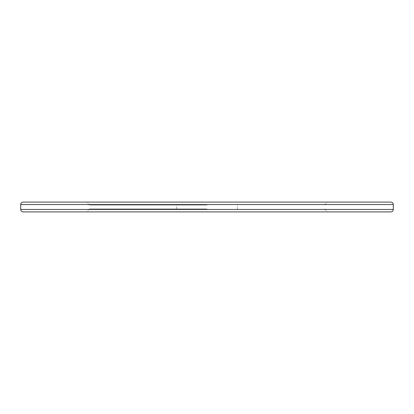 <?xml version="1.0" encoding="UTF-8"?>
<svg xmlns="http://www.w3.org/2000/svg" width="414" height="414" viewBox="0 0 414 414"><rect width="100%" height="100%" fill="white"/><g stroke="black" fill="none" stroke-linecap="round" stroke-linejoin="round"><path stroke-width="0.31" stroke-dasharray="2.07 1.55" d="M207 205.039L89.336 205.039L207 205.039M207 208.961L89.336 208.961L207 208.961M390.847 202.099L23.153 202.099M23.153 211.901L390.847 211.901M207 202.099L327.603 202.099L207 202.099M20.7 204.547L393.3 204.547M393.3 209.453L20.7 209.453M176.602 208.961L176.602 205.039M89.336 205.039L86.397 202.099M89.336 208.961L86.397 211.901M324.664 208.961L327.603 211.901M324.664 205.039L327.603 202.099M237.398 208.961L237.398 205.039"/><path stroke-width="0.62" d="M20.7 204.547C20.829 203.072 21.647 202.255 23.153 202.099L390.847 202.099C392.353 202.255 393.171 203.072 393.3 204.547L20.7 204.547L20.7 209.453L393.3 209.453C393.171 210.928 392.353 211.745 390.847 211.901L23.153 211.901C21.647 211.745 20.829 210.928 20.7 209.453M393.3 204.547L393.3 209.453"/></g></svg>
